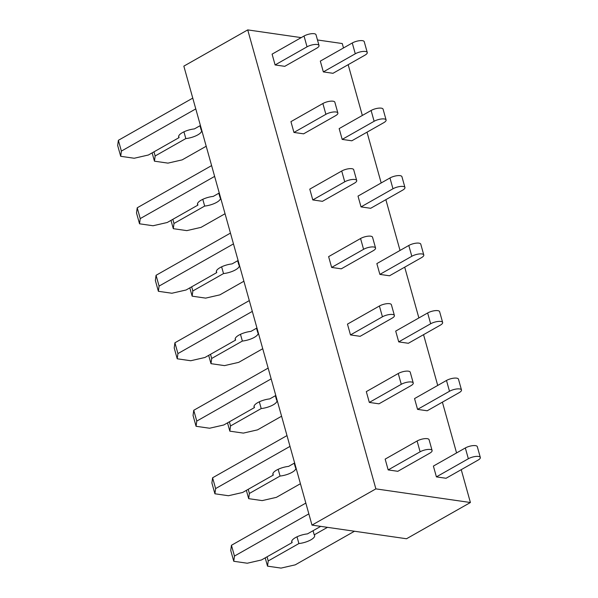 <?xml version="1.0" encoding="UTF-8"?>
<svg xmlns="http://www.w3.org/2000/svg" width="598" height="598" viewBox="0 0 598 598"><rect width="100%" height="100%" fill="white"/><g stroke="black" fill="none" stroke-linecap="round" stroke-linejoin="round"><path stroke-width="0.9" d="M311.984 525.104L375.873 488.872L470.409 502.514L406.52 538.753L311.984 525.104L183.84 66.139L247.729 29.9L301.22 37.622M470.409 502.514L461.237 469.654M456.566 452.933L442.393 402.162M437.721 385.433L423.548 334.663M418.877 317.942L404.704 267.171M400.032 250.442L385.86 199.672M381.188 182.951L367.015 132.18M362.343 115.451L348.171 64.681M343.499 47.96L342.265 43.542L317.471 39.969M375.873 488.872L247.729 29.9M446.056 478.273L436.405 476.875L433.393 466.081L465.334 447.962A7.43 2.459 -15.6 0 1 472.764 445.645A7.43 2.459 -15.6 0 1 477.309 446.661L480.329 457.455A7.43 2.459 -15.6 0 1 477.996 460.154L446.056 478.273M397.82 471.306L388.169 469.916L385.157 459.115L417.098 440.995A7.43 2.459 -15.6 0 1 424.528 438.678A7.43 2.459 -15.6 0 1 429.08 439.694L432.092 450.496A7.43 2.459 -15.6 0 1 429.76 453.187L397.82 471.306M427.211 410.774L417.561 409.383L414.549 398.582L446.489 380.463A7.43 2.459 -15.6 0 1 453.919 378.145A7.43 2.459 -15.6 0 1 458.464 379.162L461.484 389.963A7.43 2.459 -15.6 0 1 459.152 392.654L427.211 410.774M378.975 403.814L369.325 402.424L366.312 391.623L398.253 373.503A7.43 2.459 -15.6 0 1 405.683 371.186A7.43 2.459 -15.6 0 1 410.235 372.203L413.248 383.004A7.43 2.459 -15.6 0 1 410.916 385.695L378.975 403.814M408.359 343.282L398.716 341.884L395.704 331.09L427.645 312.971A7.43 2.459 -15.6 0 1 435.075 310.654A7.43 2.459 -15.6 0 1 439.62 311.67L442.64 322.464A7.43 2.459 -15.6 0 1 440.307 325.163L408.359 343.282M360.131 336.315L350.48 334.925L347.468 324.123L379.409 306.004A7.43 2.459 -15.6 0 1 386.839 303.694A7.43 2.459 -15.6 0 1 391.391 304.703L394.403 315.505A7.43 2.459 -15.6 0 1 392.071 318.196L360.131 336.315M389.515 275.783L379.872 274.392L376.852 263.591L408.8 245.472A7.43 2.459 -15.6 0 1 416.23 243.154A7.43 2.459 -15.6 0 1 420.775 244.171L423.788 254.972A7.43 2.459 -15.6 0 1 421.463 257.663L389.515 275.783M341.286 268.823L331.636 267.433L328.623 256.632L360.564 238.512A7.43 2.459 -15.6 0 1 367.994 236.195A7.43 2.459 -15.6 0 1 372.539 237.212L375.559 248.013A7.43 2.459 -15.6 0 1 373.227 250.704L341.286 268.823M370.67 208.291L361.028 206.893L358.008 196.099L389.956 177.98A7.43 2.459 -15.6 0 1 397.386 175.663A7.43 2.459 -15.6 0 1 401.931 176.679L404.943 187.473A7.43 2.459 -15.6 0 1 402.618 190.171L370.67 208.291M322.442 201.324L312.791 199.934L309.779 189.132L341.72 171.013A7.43 2.459 -15.6 0 1 349.15 168.703A7.43 2.459 -15.6 0 1 353.695 169.712L356.714 180.514A7.43 2.459 -15.6 0 1 354.382 183.205L322.442 201.324M351.826 140.792L342.183 139.401L339.163 128.6L371.111 110.481A7.43 2.459 -15.6 0 1 378.541 108.163A7.43 2.459 -15.6 0 1 383.086 109.18L386.099 119.981A7.43 2.459 -15.6 0 1 383.774 122.672L351.826 140.792M303.597 133.832L293.947 132.442L290.934 121.641L322.875 103.521A7.43 2.459 -15.6 0 1 330.305 101.204A7.43 2.459 -15.6 0 1 334.85 102.221L337.87 113.022A7.43 2.459 -15.6 0 1 335.538 115.713L303.597 133.832M332.981 73.3L323.339 71.902L320.319 61.108L352.267 42.989A7.43 2.459 -15.6 0 1 359.697 40.671A7.43 2.459 -15.6 0 1 364.242 41.688L367.254 52.482A7.43 2.459 -15.6 0 1 364.93 55.18L332.981 73.3M284.753 66.333L275.102 64.943L272.09 54.141L304.031 36.022A7.43 2.459 -15.6 0 1 311.461 33.712A7.43 2.459 -15.6 0 1 316.006 34.721L319.026 45.523A7.43 2.459 -15.6 0 1 316.693 48.214L284.753 66.333M480.329 457.455A7.43 2.459 -15.6 0 0 475.776 456.446A7.43 2.459 -15.6 0 0 468.346 458.756L436.405 476.875M327.472 527.339L314.219 534.859A11.885 3.939 -15.6 0 1 314.623 535.524A11.885 3.939 -15.6 0 1 298.895 543.552L268.225 560.946L267.523 566.149L281.03 568.1L295.233 564.848L354.479 531.241M267.523 566.149L265.206 557.852M268.225 560.946L267.067 556.798M298.895 543.552L297.012 536.802M314.219 534.859L313.06 530.71M308.852 513.876L234.461 556.073L233.758 561.275L247.266 563.226L261.468 559.975L292.145 542.573A11.885 3.939 -15.6 0 1 291.734 541.915A11.885 3.939 -15.6 0 1 307.462 533.887L320.715 526.367M292.145 542.573L291.742 541.138M233.758 561.275L230.746 550.481L231.448 545.279L234.461 556.073M305.84 503.082L231.448 545.279M432.092 450.496A7.43 2.459 -15.6 0 0 427.548 449.479A7.43 2.459 -15.6 0 0 420.117 451.796L388.169 469.916M461.484 389.963A7.43 2.459 -15.6 0 0 456.932 388.947A7.43 2.459 -15.6 0 0 449.502 391.264L417.561 409.383M295.801 467.12L295.375 467.367A11.885 3.939 -15.6 0 1 295.778 468.025A11.885 3.939 -15.6 0 1 280.051 476.053L249.381 493.455L248.678 498.657L262.186 500.608L276.388 497.349L300.428 483.715M248.678 498.657L246.361 490.36M249.381 493.455L248.222 489.306M280.051 476.053L278.167 469.31M295.375 467.367L294.216 463.218M290.008 446.385L215.616 488.581L214.914 493.784L228.421 495.735L242.624 492.475L273.293 475.081A11.885 3.939 -15.6 0 1 272.89 474.416A11.885 3.939 -15.6 0 1 288.617 466.388L294.642 462.972M273.293 475.081L272.897 473.638M214.914 493.784L211.901 482.982L212.596 477.78L215.616 488.581M286.995 435.583L212.596 477.78M413.248 383.004A7.43 2.459 -15.6 0 0 408.703 381.987A7.43 2.459 -15.6 0 0 401.273 384.305L369.325 402.424M442.64 322.464A7.43 2.459 -15.6 0 0 438.087 321.455A7.43 2.459 -15.6 0 0 430.657 323.765L398.716 341.884M276.949 399.628L276.523 399.868A11.885 3.939 -15.6 0 1 276.934 400.533A11.885 3.939 -15.6 0 1 261.206 408.561L230.536 425.955L229.834 431.158L243.341 433.109L257.544 429.857L281.583 416.223M229.834 431.158L227.517 422.861M230.536 425.955L229.378 421.807M261.206 408.561L259.323 401.811M276.523 399.868L275.364 395.719M271.163 378.885L196.772 421.082L196.069 426.284L209.577 428.235L223.779 424.984L254.449 407.582A11.885 3.939 -15.6 0 1 254.045 406.924A11.885 3.939 -15.6 0 1 269.773 398.896L275.798 395.48M254.449 407.582L254.053 406.147M196.069 426.284L193.057 415.49L193.752 410.288L196.772 421.082M268.143 368.091L193.752 410.288M394.403 315.505A7.43 2.459 -15.6 0 0 389.859 314.488A7.43 2.459 -15.6 0 0 382.428 316.805L350.48 334.925M423.788 254.972A7.43 2.459 -15.6 0 0 419.243 253.956A7.43 2.459 -15.6 0 0 411.813 256.273L379.872 274.392M258.104 332.129L257.678 332.376A11.885 3.939 -15.6 0 1 258.089 333.034A11.885 3.939 -15.6 0 1 242.362 341.062L211.685 358.464L210.989 363.666L224.489 365.617L238.699 362.358L262.739 348.724M210.989 363.666L208.672 355.369M211.685 358.464L210.533 354.315M242.362 341.062L240.478 334.319M257.678 332.376L256.52 328.227M252.319 311.394L177.927 353.59L177.225 358.793L190.732 360.744L204.935 357.484L235.605 340.09A11.885 3.939 -15.6 0 1 235.201 339.425A11.885 3.939 -15.6 0 1 250.928 331.397L256.946 327.981M235.605 340.09L235.208 338.647M177.225 358.793L174.212 347.991L174.908 342.789L177.927 353.59M249.299 300.592L174.908 342.789M375.559 248.013A7.43 2.459 -15.6 0 0 371.014 246.996A7.43 2.459 -15.6 0 0 363.584 249.314L331.636 267.433M404.943 187.473A7.43 2.459 -15.6 0 0 400.398 186.464A7.43 2.459 -15.6 0 0 392.968 188.774L361.028 206.893M239.26 264.637L238.834 264.877A11.885 3.939 -15.6 0 1 239.245 265.542A11.885 3.939 -15.6 0 1 223.517 273.57L192.84 290.964L192.145 296.167L205.645 298.118L219.855 294.866L243.894 281.232M192.145 296.167L189.828 287.87M192.84 290.964L191.681 286.816M223.517 273.57L221.634 266.82M238.834 264.877L237.675 260.728M233.474 243.894L159.083 286.091L158.38 291.293L171.888 293.244L186.09 289.993L216.76 272.591A11.885 3.939 -15.6 0 1 216.356 271.933A11.885 3.939 -15.6 0 1 232.084 263.905L238.101 260.489M216.76 272.591L216.356 271.156M158.38 291.293L155.36 280.499L156.063 275.297L159.083 286.091M230.454 233.1L156.063 275.297M356.714 180.514A7.43 2.459 -15.6 0 0 352.162 179.497A7.43 2.459 -15.6 0 0 344.74 181.814L312.791 199.934M386.099 119.981A7.43 2.459 -15.6 0 0 381.554 118.965A7.43 2.459 -15.6 0 0 374.124 121.282L342.183 139.401M220.415 197.138L219.989 197.385A11.885 3.939 -15.6 0 1 220.4 198.043A11.885 3.939 -15.6 0 1 204.673 206.071L173.996 223.473L173.3 228.675L186.8 230.626L201.01 227.367L225.05 213.733M173.3 228.675L170.983 220.378M173.996 223.473L172.837 219.324M204.673 206.071L202.789 199.328M219.989 197.385L218.831 193.236M214.63 176.403L140.231 218.599L139.536 223.802L153.036 225.752L167.246 222.493L197.916 205.099A11.885 3.939 -15.6 0 1 197.504 204.434A11.885 3.939 -15.6 0 1 213.239 196.406L219.257 192.99M197.916 205.099L197.512 203.656M139.536 223.802L136.516 213L137.219 207.798L140.231 218.599M211.61 165.601L137.219 207.798M337.87 113.022A7.43 2.459 -15.6 0 0 333.318 112.005A7.43 2.459 -15.6 0 0 325.888 114.323L293.947 132.442M367.254 52.482A7.43 2.459 -15.6 0 0 362.709 51.473A7.43 2.459 -15.6 0 0 355.279 53.783L323.339 71.902M201.571 129.646L201.145 129.886A11.885 3.939 -15.6 0 1 201.556 130.551A11.885 3.939 -15.6 0 1 185.821 138.579L155.151 155.973L154.448 161.176L167.956 163.127L182.166 159.875L206.205 146.241M154.448 161.176L152.139 152.879M155.151 155.973L153.992 151.825M185.821 138.579L183.937 131.829M201.145 129.886L199.986 125.737M195.778 108.903L121.387 151.1L120.691 156.302L134.191 158.253L148.401 155.002L179.071 137.6A11.885 3.939 -15.6 0 1 178.66 136.942A11.885 3.939 -15.6 0 1 194.395 128.914L200.412 125.498M179.071 137.6L178.667 136.165M120.691 156.302L117.671 145.508L118.374 140.306L121.387 151.1M192.765 98.109L118.374 140.306M319.026 45.523A7.43 2.459 -15.6 0 0 314.473 44.506A7.43 2.459 -15.6 0 0 307.043 46.823L275.102 64.943M468.346 458.756L465.334 447.962M420.117 451.796L417.098 440.995M449.502 391.264L446.489 380.463M401.273 384.305L398.253 373.503M430.657 323.765L427.645 312.971M382.428 316.805L379.409 306.004M411.813 256.273L408.8 245.472M363.584 249.314L360.564 238.512M392.968 188.774L389.956 177.98M344.74 181.814L341.72 171.013M374.124 121.282L371.111 110.481M325.888 114.323L322.875 103.521M355.279 53.783L352.267 42.989M307.043 46.823L304.031 36.022"/></g></svg>
